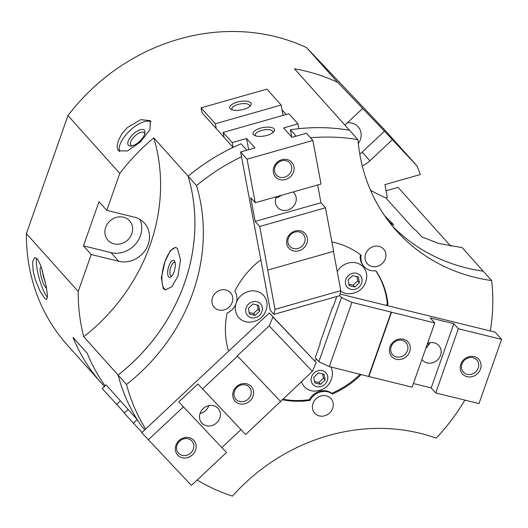 <?xml version="1.0" encoding="UTF-8"?>
<svg xmlns="http://www.w3.org/2000/svg" width="528" height="528" viewBox="0 0 528 528"><rect width="100%" height="100%" fill="white"/><g stroke="black" fill="none" stroke-linecap="round" stroke-linejoin="round"><path stroke-width="0.79" d="M382.213 263.525A10.936 9.801 -41.8 0 1 367.323 263.716A10.936 9.801 -41.8 0 1 368.722 249.308A10.936 9.801 -41.8 0 1 383.612 249.124A10.936 9.801 -41.8 0 1 382.213 263.525M229.093 307.091A10.936 9.801 -41.8 0 1 214.203 307.283A10.936 9.801 -41.8 0 1 215.602 292.875A10.936 9.801 -41.8 0 1 230.492 292.69A10.936 9.801 -41.8 0 1 229.093 307.091M329.578 412.995A10.936 9.801 -41.8 0 1 314.688 413.18A10.936 9.801 -41.8 0 1 316.087 398.772A10.936 9.801 -41.8 0 1 330.977 398.587A10.936 9.801 -41.8 0 1 329.578 412.995M347.345 122.826A14.54 13.028 -41.8 0 1 357.892 126.529A14.54 13.028 -41.8 0 1 358.116 126.773A14.54 13.028 -41.8 0 1 358.327 143.57M131.815 233.746A14.54 13.028 -41.8 0 1 121.037 243.745A14.54 13.028 -41.8 0 1 107.923 240.233A14.54 13.028 -41.8 0 1 105.679 227.324A14.54 13.028 -41.8 0 1 116.464 217.331A14.54 13.028 -41.8 0 1 129.578 220.836A14.54 13.028 -41.8 0 1 131.815 233.746M151.114 121.843A21.872 9.702 -43.5 0 0 129.921 130.535A21.872 9.702 -43.5 0 0 119.724 151.622M127.222 127.69L140.672 119.658L150.322 120.668L149.978 129.756L140.171 142.151L127.472 150.975L118.589 150.777L117.533 148.982L117.13 146.659L118.219 140.785L121.717 134.086L127.222 127.69M144.672 134.105A9.042 4.013 -43.5 0 0 144.124 132.772A9.042 4.013 -43.5 0 0 134.884 136.006A9.042 4.013 -43.5 0 0 131.003 145.22A9.042 4.013 -43.5 0 0 132.31 145.834M139.636 141.379A10.936 4.851 -43.5 0 0 144.943 132.964A10.936 4.851 -43.5 0 0 133.155 134.145A10.936 4.851 -43.5 0 0 127.868 142.461A10.936 4.851 -43.5 0 0 131.155 146.045A10.936 4.851 -43.5 0 0 139.636 141.379M36.696 258.225A21.872 4.633 -105.9 0 0 37.343 270.415A21.872 4.633 -105.9 0 0 47.513 297.429M33.231 271.59L32.611 261.782L34.696 257.506L37.699 259.36L40.986 266.053L46.187 286.051L47.507 295.66L46.669 299.581L44.576 298.287L39.97 290.981L35.317 279.668L33.231 271.59M42.517 270.666A9.042 1.914 -105.9 0 0 42.926 274.151A9.042 1.914 -105.9 0 0 45.481 282.487M41.422 267.267A10.936 2.317 -105.9 0 0 41.382 267.241A10.936 2.317 -105.9 0 0 40.583 274.032A10.936 2.317 -105.9 0 0 46.57 288.176M260.429 303.719A8.752 7.841 -41.8 0 1 259.446 315.394A8.752 7.841 -41.8 0 1 247.672 315.691A8.752 7.841 -41.8 0 1 248.655 304.016A8.752 7.841 -41.8 0 1 260.429 303.719M236.386 302.504A16.625 14.896 -41.8 0 1 240.946 295.713A16.625 14.896 -41.8 0 1 263.32 295.152A16.625 14.896 -41.8 0 1 267.043 305.824C265.379 316.219 259.288 321.677 248.767 322.192A16.625 14.896 -41.8 0 1 239.078 317.896A16.625 14.896 -41.8 0 1 235.976 303.732M325.842 372.649A8.752 7.841 -41.8 0 1 324.859 384.325A8.752 7.841 -41.8 0 1 313.078 384.622A8.752 7.841 -41.8 0 1 314.061 372.946A8.752 7.841 -41.8 0 1 325.842 372.649M330.805 366.947A16.625 14.896 -41.8 0 1 332.455 374.755C330.785 385.156 324.694 390.614 314.173 391.129A16.625 14.896 -41.8 0 1 304.484 386.826A16.625 14.896 -41.8 0 1 301.429 381.658M360.122 275.339A8.752 7.841 -41.8 0 1 359.139 287.008A8.752 7.841 -41.8 0 1 347.365 287.311A8.752 7.841 -41.8 0 1 348.348 275.636A8.752 7.841 -41.8 0 1 360.122 275.339M337.247 271.643A16.625 14.896 -41.8 0 1 340.639 267.333A16.625 14.896 -41.8 0 1 363.02 266.765A16.625 14.896 -41.8 0 1 366.742 277.438C365.072 287.839 358.981 293.297 348.46 293.812A16.625 14.896 -41.8 0 1 340.679 291.179M310.464 137.788A194.66 174.438 -41.8 0 1 357.958 139.682A185.909 166.597 -41.8 0 0 396.482 230.815A185.909 166.597 -41.8 0 0 491.654 280.579L483.232 271.181A185.909 166.597 -41.8 0 1 392.37 226.03A185.909 166.597 138.2 0 0 483.219 271.168A194.66 174.438 -41.8 0 1 483.219 271.174L462.139 247.625L438.491 243.388L421.846 236.907L416.348 230.769L413.061 228.268L385.856 197.901L387.341 197.479L384.932 184.609L420.262 174.557A194.66 174.438 -41.8 0 0 417.074 166.023L385.981 131.314L306.623 47.672A194.66 174.438 138.2 0 0 67.973 115.579L26.4 233.62A194.66 174.438 138.2 0 0 67.32 345.061L101.647 383.387A194.66 174.438 -41.8 0 1 72.989 337.392L87.239 353.298A194.66 174.438 138.2 0 0 105.131 385.856M171.752 276.137A7.088 2.686 103.8 0 1 171.283 276.124A7.088 2.686 103.8 0 1 170.683 275.748A7.088 2.686 103.8 0 1 170.603 267.736A7.088 2.686 103.8 0 1 174.669 262.357A7.088 2.686 103.8 0 1 175.091 262.568M168.656 276.903A8.752 3.313 103.8 0 1 168.894 265.98A8.752 3.313 103.8 0 1 174.313 260.845A8.752 3.313 103.8 0 1 174.709 261.446A8.752 3.313 103.8 0 1 174.702 269.663A8.752 3.313 103.8 0 1 170.894 276.949A8.752 3.313 103.8 0 1 168.656 276.903M165.752 289.938A21.872 8.276 103.8 0 1 164.419 288.941A21.872 8.276 103.8 0 1 165.007 261.644L170.273 250.741L175.619 247.368L177.395 248.523L180.484 259.657L177.962 276.104L171.824 286.79L165.178 289.846L163.258 288.658L161.33 277.807L165.007 261.644A21.872 8.276 103.8 0 1 176.134 247.546M388.113 220.598L390.331 223.021M384.615 215.714L392.456 223.443L393.743 225.35L389.136 221.951M298.881 128.674A194.66 174.438 -41.8 0 1 349.529 130.264A185.909 166.597 138.2 0 0 349.529 130.277A194.66 174.438 138.2 0 0 290.42 129.769L296.142 136.158M124.502 412.936L102.241 388.575L106.148 384.912L137.221 419.608A194.66 174.438 -41.8 0 1 118.087 375.052A185.909 166.597 138.2 0 0 188.12 176.194A194.66 174.438 -41.8 0 1 233.079 147.398L202.006 112.702L201.095 107.851L266.884 89.133L281.134 105.039L283.074 115.375M246.8 150.196L241.078 143.807A194.66 174.438 138.2 0 0 188.133 176.207L196.548 185.605A185.909 166.597 -41.8 0 1 126.522 384.47L118.1 375.071A194.66 174.438 138.2 0 0 141.616 426.261L144.804 429.818M188.133 176.207A185.909 166.597 -41.8 0 1 118.1 375.071M464.858 400.118A194.66 174.438 -41.8 0 1 436.168 438.134A185.909 166.597 -41.8 0 0 232.445 496.102A194.66 174.438 -41.8 0 1 197.182 479.985M145.655 429.02A194.66 174.438 -41.8 0 1 126.522 384.47M357.958 139.682L349.543 130.284M196.548 185.605A194.66 174.438 -41.8 0 1 241.514 156.809M349.529 130.264L294.485 68.818A194.66 174.438 -41.8 0 1 337.709 82.381L384.463 131.168L417.074 166.023M370.511 190.219A185.909 166.597 138.2 0 0 385.856 197.901M491.654 280.579A194.66 174.438 -41.8 0 1 490.307 330.957M291.799 137.108L290.42 129.769M386.08 190.773L398.079 187.354L450.886 246.312M392.231 139.841L369.904 160.789A24.057 21.562 -41.8 0 1 362.248 165.818M344.909 125.11L362.551 108.563M314.853 382.958L313.784 377.243L318.391 372.92L324.06 374.319L325.136 380.035L320.529 384.351L314.853 382.958M314.569 381.421L318.846 382.47L323.453 378.154L322.667 373.976M320.529 384.351L318.846 382.47M325.136 380.035L323.453 378.154M249.447 314.021L248.378 308.306L252.978 303.989L258.654 305.382L259.723 311.098L255.123 315.421L249.447 314.021M249.157 312.484L253.44 313.54L258.04 309.217L257.261 305.039M255.123 315.421L253.44 313.54M259.723 311.098L258.04 309.217M349.14 285.641L348.071 279.926L352.671 275.609L358.347 277.002L359.423 282.718L354.816 287.034L349.14 285.641M348.85 284.104L353.133 285.16L357.733 280.837L356.954 276.659M354.816 287.034L353.133 285.16M359.423 282.718L357.733 280.837M314.16 360.307A16.625 14.896 -41.8 0 1 317.123 359.812M104.485 386.47A194.66 174.438 -41.8 0 1 101.647 383.387M83.45 245.843L99 201.696L106.775 210.375L134.297 217.14A24.057 21.562 -41.8 0 1 144.441 223.159A24.057 21.562 -41.8 0 1 145.226 250.318A24.057 21.562 -41.8 0 1 118.747 261.287L91.225 254.522L83.45 245.843L110.979 252.608A24.057 21.562 138.2 0 0 135.458 244.233A24.057 21.562 138.2 0 0 139.894 219.417M118.087 375.052L83.774 336.745A194.66 174.438 -41.8 0 1 78.217 291.469L91.225 254.522M83.774 336.745A185.909 166.597 138.2 0 0 153.806 137.881L188.12 176.194M106.775 210.375L119.783 173.428A194.66 174.438 -41.8 0 1 153.806 137.881M359.779 154.077A24.057 21.562 138.2 0 0 362.129 152.117L384.463 131.168M306.623 47.672L337.709 82.381M331.881 241.91A85.298 76.441 -41.8 0 1 361.112 255.215A15.312 13.721 138.2 0 0 364.063 266.633A15.312 13.721 138.2 0 0 375.837 270.739A85.298 76.441 -41.8 0 1 387.948 304.075L387.394 305.659M387.948 304.075L387.301 303.349A85.298 76.441 138.2 0 0 375.692 270.758M386.562 305.455L387.301 303.349M228.07 349.503L229.172 350.665M229.152 350.684L228.083 349.562A85.298 76.441 -41.8 0 1 227.106 313.058A15.312 13.721 138.2 0 0 234.821 291.152A85.298 76.441 -41.8 0 1 259.301 260.905L260.931 260.443M361.337 374.451A85.298 76.441 -41.8 0 1 332.429 394.013A15.312 13.721 138.2 0 0 309.989 400.396L309.342 399.676A15.312 13.721 -41.8 0 1 331.775 393.294A85.298 76.441 138.2 0 0 360.228 374.174M309.989 400.396A85.298 76.441 -41.8 0 1 282.216 399.683M282.744 399.188A85.298 76.441 138.2 0 0 309.342 399.676M332.429 394.013L331.775 393.294M364.063 266.633L363.416 265.907A15.312 13.721 -41.8 0 1 360.426 254.701M282.044 109.89L286.169 114.497M26.4 233.62L78.217 291.469M67.973 115.579L119.783 173.428M178.603 453.262A9.042 8.105 138.2 0 0 190.694 453.037A9.042 8.105 138.2 0 0 191.935 441.045A9.042 8.105 138.2 0 0 191.789 440.893A9.042 8.105 138.2 0 0 179.705 441.118A9.042 8.105 138.2 0 0 178.464 453.11A9.042 8.105 138.2 0 0 178.603 453.262M193.736 440.22A10.936 9.801 -41.8 0 1 192.502 454.813A10.936 9.801 -41.8 0 1 177.784 455.189A10.936 9.801 -41.8 0 1 179.012 440.596A10.936 9.801 -41.8 0 1 193.736 440.22M236.023 399.392A9.042 8.105 138.2 0 0 248.114 399.168A9.042 8.105 138.2 0 0 249.355 387.176A9.042 8.105 138.2 0 0 249.209 387.024A9.042 8.105 138.2 0 0 237.125 387.248A9.042 8.105 138.2 0 0 235.884 399.241A9.042 8.105 138.2 0 0 236.023 399.392M251.156 386.351A10.936 9.801 -41.8 0 1 249.922 400.943A10.936 9.801 -41.8 0 1 235.204 401.313A10.936 9.801 -41.8 0 1 236.432 386.727A10.936 9.801 -41.8 0 1 251.156 386.351M200.033 413.497A10.936 9.801 138.2 0 0 208.824 405.623M217.912 408.223A10.936 9.801 -41.8 0 1 218.084 408.408A10.936 9.801 -41.8 0 1 216.579 422.915A10.936 9.801 -41.8 0 1 201.96 423.192A10.936 9.801 -41.8 0 1 201.788 423.001A10.936 9.801 -41.8 0 1 203.293 408.5A10.936 9.801 -41.8 0 1 217.912 408.223M280.718 401.623L237.283 355.832L269.181 325.901L272.969 317.024L269.346 312.979L316.147 362.525L312.358 371.402L245.626 434.544L197.921 383.981L178.781 401.933L226.486 452.496L178.781 401.933M272.969 317.024L316.147 362.525M240.953 429.614L221.951 447.434M237.541 356.123L202.455 389.044M269.346 312.979L141.748 432.689L191.393 485.417L226.486 452.496M183.315 406.996L148.223 439.916M128.165 409.497L124.258 413.16L142.012 432.439M116.483 404.488L120.397 400.818M237.283 355.832L280.46 401.333M269.181 325.901L312.358 371.402M137.234 419.621L133.327 423.284M478.196 368.023A9.042 8.105 138.2 0 0 476.81 359.99A9.042 8.105 138.2 0 0 468.646 357.812A9.042 8.105 138.2 0 0 461.947 364.023A9.042 8.105 138.2 0 0 463.34 372.055A9.042 8.105 138.2 0 0 471.497 374.24A9.042 8.105 138.2 0 0 478.196 368.023M460.805 364.234A10.936 9.801 -41.8 0 1 474.164 356.618A10.936 9.801 -41.8 0 1 480.46 369.065A10.936 9.801 -41.8 0 1 467.102 376.682A10.936 9.801 -41.8 0 1 460.805 364.234M407.425 350.625A9.042 8.105 138.2 0 0 406.032 342.593A9.042 8.105 138.2 0 0 397.874 340.415A9.042 8.105 138.2 0 0 391.169 346.632A9.042 8.105 138.2 0 0 392.561 354.658A9.042 8.105 138.2 0 0 400.726 356.842A9.042 8.105 138.2 0 0 407.425 350.625M390.034 346.837A10.936 9.801 -41.8 0 1 403.392 339.22A10.936 9.801 -41.8 0 1 409.688 351.668A10.936 9.801 -41.8 0 1 396.323 359.291A10.936 9.801 -41.8 0 1 390.034 346.837M430.208 342.698L428.479 345.22L427.997 343.273M427.535 343.457A10.936 9.801 -41.8 0 1 438.86 345.596A10.936 9.801 -41.8 0 1 440.543 355.304A10.936 9.801 -41.8 0 1 432.432 362.828A10.936 9.801 -41.8 0 1 422.565 360.188A10.936 9.801 -41.8 0 1 421.925 359.383M425.852 348.229A10.936 9.801 138.2 0 0 428.479 345.22M332.996 307.276L332.581 307.171L319.856 343.292L320.179 343.655L315.236 357.707L318.859 361.753L341.477 297.535L351.932 302.359L434.762 322.945L430.228 317.882L453.816 323.677L458.35 328.739L435.732 392.964L431.198 387.902L413.424 383.533M332.581 307.171L332.904 307.534L336.791 296.485M339.715 295.568L341.477 297.535M391.505 312.312L368.894 376.53L412.144 387.163L434.762 322.945M431.198 387.902L453.816 323.677M368.894 376.53L329.314 366.577L318.859 361.753M435.732 392.964L478.982 403.59L501.6 339.372L495.125 332.138L340.052 294.03M368.636 376.24L391.248 312.022M329.314 366.577L351.932 302.359M458.35 328.739L501.6 339.372M281.589 160.816A9.042 8.105 138.2 0 0 276.388 175.032A9.042 8.105 138.2 0 0 284.658 177.184A9.042 8.105 138.2 0 0 289.859 162.967A9.042 8.105 138.2 0 0 281.589 160.816M285.542 179.527A10.936 9.801 -41.8 0 1 273.405 172.55A10.936 9.801 -41.8 0 1 281.833 159.727A10.936 9.801 -41.8 0 1 293.964 166.703A10.936 9.801 -41.8 0 1 285.542 179.527M294.947 232.082A9.042 8.105 138.2 0 0 289.74 246.299A9.042 8.105 138.2 0 0 298.01 248.45A9.042 8.105 138.2 0 0 303.211 234.234A9.042 8.105 138.2 0 0 294.947 232.082M298.894 250.793A10.936 9.801 -41.8 0 1 286.757 243.817A10.936 9.801 -41.8 0 1 295.185 230.993A10.936 9.801 -41.8 0 1 307.316 237.97A10.936 9.801 -41.8 0 1 298.894 250.793M232.267 109.824A9.042 3.524 169.4 0 1 231.904 109.105A9.042 3.524 169.4 0 1 238.115 104.445A9.042 3.524 169.4 0 1 249.678 105.772A9.042 3.524 169.4 0 1 249.599 106.577M243.705 109.336A10.936 4.264 169.4 0 1 231.066 109.322A10.936 4.264 169.4 0 1 237.23 102.109A10.936 4.264 169.4 0 1 248.312 101.515A10.936 4.264 169.4 0 1 250.536 105.673A10.936 4.264 169.4 0 1 243.705 109.336M267.023 135.373A10.936 4.264 169.4 0 1 254.377 135.353A10.936 4.264 169.4 0 1 260.548 128.139A10.936 4.264 169.4 0 1 271.63 127.545A10.936 4.264 169.4 0 1 273.854 131.703A10.936 4.264 169.4 0 1 267.023 135.373M255.578 135.854A9.042 3.524 169.4 0 1 255.215 135.135A9.042 3.524 169.4 0 1 261.426 130.482A9.042 3.524 169.4 0 1 272.996 131.802A9.042 3.524 169.4 0 1 272.917 132.607M275.926 197.987A10.936 9.801 138.2 0 0 276.672 197.802A10.936 9.801 138.2 0 0 281.18 195.36M293.027 191.994A10.936 9.801 -41.8 0 1 293.977 192.905A10.936 9.801 -41.8 0 1 287.681 210.098A10.936 9.801 -41.8 0 1 277.682 207.497A10.936 9.801 -41.8 0 1 276.441 196.713M223.12 132.436L288.908 113.718L297.977 123.842L283.582 127.934L292.004 137.339L306.392 133.241L312.873 140.474L247.084 159.192L240.603 151.958L254.998 147.866L246.576 138.468L232.188 142.56L223.12 132.436L224.024 137.287M248.675 149.662L246.576 138.468M333.445 251.387L340.804 290.631L339.695 295.66L273.907 314.378L275.015 309.349L259.69 226.499L255.163 221.437L250.708 197.683L255.242 202.739L321.031 184.021L312.873 140.474M240.603 151.958L270.277 310.325L273.907 314.378M317.625 184.991L320.951 202.719L325.479 207.781L259.69 226.499M320.951 202.719L255.163 221.437M267.854 270.046L333.643 251.328L325.479 207.781M223.78 135.953L223.027 136.171M216.256 128.608L215.345 123.757L281.134 105.039M215.345 123.757L201.095 107.851M233.092 147.411L232.188 142.56M340.804 290.631L275.015 309.349M298.881 128.693L297.977 123.842M255.242 202.739L247.084 159.192M118.747 261.287L110.979 252.608M369.904 160.789L362.129 152.117"/></g></svg>
